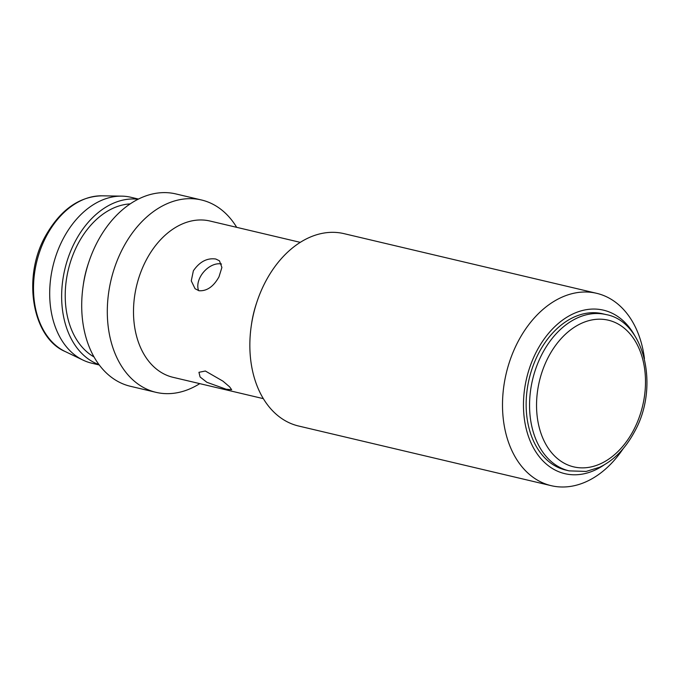 <?xml version="1.0" encoding="UTF-8"?>
<svg xmlns="http://www.w3.org/2000/svg" width="680" height="680" viewBox="0 0 680 680"><rect width="100%" height="100%" fill="white"/><g stroke="black" fill="none" stroke-linecap="round" stroke-linejoin="round"><path stroke-width="1.02" d="M198.968 290.734L195.058 288.711L191.267 280.874L193.375 270.793C199.665 261.69 207.145 257.771 215.823 259.029L219.462 260.814L221.901 267.461L218.986 276.837C213.52 286.628 206.847 291.261 198.968 290.734M221.519 264.036A18.53 12.325 -48.8 0 0 203.677 271.966A18.53 12.325 -48.8 0 0 198.654 290.649M226.176 389.232L206.881 382.296L200.081 376.975L198.942 372.308L205.351 371.017L222.947 381.149L229.585 386.818L231.659 389.708L226.176 389.232M138.456 199.061L130.908 197.276A85.238 60.027 103.3 0 0 121.763 196.137A85.238 60.027 103.3 0 0 63.418 238.323A85.238 60.027 103.3 0 0 83.036 360.111A85.238 60.027 103.3 0 0 91.724 363.188L99.272 364.973M263.347 398.65L173.094 377.332A80.299 56.55 -76.7 0 1 146.43 259.7A80.299 56.55 -76.7 0 1 210.01 221.034L300.262 242.352M199.775 383.63A98.829 69.598 -76.7 0 1 156.034 392.343A98.829 69.598 -76.7 0 1 123.216 247.571A98.829 69.598 -76.7 0 1 201.467 199.98A98.829 69.598 -76.7 0 1 236.691 227.341M201.467 199.98L175.856 193.928A98.829 69.598 103.3 0 0 97.605 241.519A98.829 69.598 103.3 0 0 88.825 262.063A98.829 69.598 103.3 0 0 83.079 286.416A98.829 69.598 103.3 0 0 130.424 386.291L156.034 392.343M99.008 364.625A85.238 60.027 -76.7 0 1 75.37 241.145A85.238 60.027 -76.7 0 1 138.066 199.257M94.035 356.94A80.299 56.55 -76.7 0 1 78.149 243.576A80.299 56.55 -76.7 0 1 130.186 203.898M634.771 335.725A84.005 59.16 103.3 0 0 536.987 350.616A84.005 59.16 103.3 0 0 534.548 449.769A84.005 59.16 103.3 0 0 604.282 464.805M623.144 448.706A98.829 69.598 -76.7 0 1 551.233 485.681A98.829 69.598 -76.7 0 1 518.415 340.909A98.829 69.598 -76.7 0 1 596.666 293.318A98.829 69.598 -76.7 0 1 644.436 358.564M596.666 293.318L344.012 233.648A98.829 69.598 103.3 0 0 265.761 281.24A98.829 69.598 103.3 0 0 256.981 301.784A98.829 69.598 103.3 0 0 251.226 326.128A98.829 69.598 103.3 0 0 298.579 426.012L551.233 485.681M606.058 314.576L602.65 313.769A80.299 56.55 103.3 0 0 539.07 352.444A80.299 56.55 103.3 0 0 565.735 470.067L569.152 470.875A80.299 56.55 -76.7 0 1 542.487 353.243A80.299 56.55 -76.7 0 1 606.058 314.576C644.189 321.207 660.144 386.826 634.312 432.098C625.251 448.791 613.683 460.513 599.59 467.262L586.194 471.427L569.152 470.875M251.226 326.128L251.498 324.267A84.005 59.16 -76.7 0 1 256.385 303.569L256.981 301.784M83.079 286.416L83.41 284.087A80.299 56.55 -76.7 0 1 88.085 264.299L88.825 262.063M65.169 351.526C32.351 337.722 21.998 277.61 45.441 236.079C60.307 209.865 79.144 196.444 101.941 195.823A80.945 57.001 103.3 0 0 46.538 235.875A80.945 57.001 103.3 0 0 65.169 351.526L83.036 360.111M633.361 430.584A75.353 53.066 103.3 0 0 625.294 329.077A75.353 53.066 103.3 0 0 548.675 356.481A75.353 53.066 103.3 0 0 556.75 457.988A75.353 53.066 103.3 0 0 633.361 430.584M101.941 195.823L121.763 196.137"/></g></svg>
